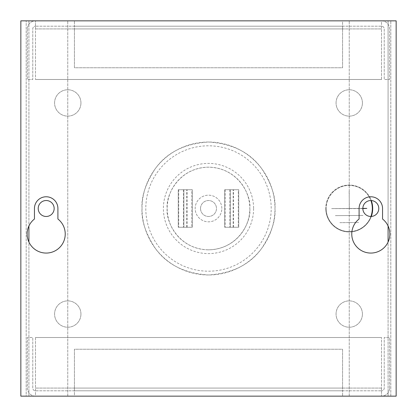 <?xml version="1.0" encoding="UTF-8"?>
<svg xmlns="http://www.w3.org/2000/svg" width="417" height="417" viewBox="0 0 417 417"><rect width="100%" height="100%" fill="white"/><g stroke="black" fill="none" stroke-linecap="round" stroke-linejoin="round"><path stroke-width="0.31" stroke-dasharray="2.08 1.56" d="M362.842 208.5A7.975 7.975 0 0 0 370.817 216.475A7.975 7.975 0 0 0 378.792 208.5A7.975 7.975 0 0 0 370.817 200.525A7.975 7.975 0 0 0 362.842 208.5M54.158 208.5A7.975 7.975 0 0 1 46.183 216.475A7.975 7.975 0 0 1 38.208 208.5A7.975 7.975 0 0 1 46.183 200.525A7.975 7.975 0 0 1 54.158 208.5M371.302 216.459A23.456 23.456 0 0 1 325.781 208.5A23.456 23.456 0 0 0 349.238 231.956A23.456 23.456 0 0 0 372.694 208.5A23.456 23.456 0 0 0 349.238 185.044A23.456 23.456 0 0 0 325.781 208.5A23.456 23.456 0 0 1 371.302 200.541M142.025 208.5A66.475 66.475 0 0 1 208.5 142.025A66.475 66.475 0 0 1 274.975 208.5A66.475 66.475 0 0 1 208.5 274.975A66.475 66.475 0 0 1 142.025 208.5C141.139 196.944 145.569 183.652 155.322 168.614C166.863 152.481 184.59 143.62 208.5 142.025C232.41 143.62 250.137 152.481 261.678 168.614C271.431 183.652 275.861 196.944 274.975 208.5C275.861 220.056 271.431 233.348 261.678 248.386C250.137 264.519 232.41 273.38 208.5 274.975C184.59 273.38 166.863 264.519 155.322 248.386C145.569 233.348 141.139 220.056 142.025 208.5M80.945 314.053A13.182 13.182 0 0 1 67.763 327.236A13.182 13.182 0 0 1 54.58 314.053A13.182 13.182 0 0 1 67.763 300.871A13.182 13.182 0 0 1 80.945 314.053A13.182 13.182 0 0 1 67.763 327.236A13.182 13.182 0 0 1 54.58 314.053A13.182 13.182 0 0 1 67.763 300.871A13.182 13.182 0 0 1 80.945 314.053M362.42 314.053A13.182 13.182 0 0 1 349.238 327.236A13.182 13.182 0 0 1 336.055 314.053A13.182 13.182 0 0 1 349.238 300.871A13.182 13.182 0 0 1 362.42 314.053A13.182 13.182 0 0 1 349.238 327.236A13.182 13.182 0 0 1 336.055 314.053A13.182 13.182 0 0 1 349.238 300.871A13.182 13.182 0 0 1 362.42 314.053M362.42 102.947A13.182 13.182 0 0 1 349.238 116.129A13.182 13.182 0 0 1 336.055 102.947A13.182 13.182 0 0 1 349.238 89.764A13.182 13.182 0 0 1 362.42 102.947A13.182 13.182 0 0 1 349.238 116.129A13.182 13.182 0 0 1 336.055 102.947A13.182 13.182 0 0 1 349.238 89.764A13.182 13.182 0 0 1 362.42 102.947M80.945 102.947A13.182 13.182 0 0 1 67.763 116.129A13.182 13.182 0 0 1 54.58 102.947A13.182 13.182 0 0 1 67.763 89.764A13.182 13.182 0 0 1 80.945 102.947A13.182 13.182 0 0 1 67.763 116.129A13.182 13.182 0 0 1 54.58 102.947A13.182 13.182 0 0 1 67.763 89.764A13.182 13.182 0 0 1 80.945 102.947M208.5 249.819A41.319 41.319 0 0 1 167.181 208.5A41.319 41.319 0 0 1 208.5 167.181A41.319 41.319 0 0 1 249.819 208.5A41.319 41.319 0 0 1 208.5 249.819M370.895 216.475A23.081 23.081 0 0 1 326.157 208.5A23.081 23.081 0 0 0 349.238 231.581A23.081 23.081 0 0 0 372.318 208.5A23.081 23.081 0 0 0 349.238 185.419A23.081 23.081 0 0 0 326.157 208.5A23.081 23.081 0 0 1 370.895 200.525M200.525 208.5A7.975 7.975 0 0 0 208.5 216.475A7.975 7.975 0 0 0 216.475 208.5A7.975 7.975 0 0 0 208.5 200.525A7.975 7.975 0 0 0 200.525 208.5A7.975 7.975 0 0 0 208.5 216.475A7.975 7.975 0 0 0 216.475 208.5A7.975 7.975 0 0 0 208.5 200.525A7.975 7.975 0 0 0 200.525 208.5M221.823 208.5A13.323 13.323 0 0 0 208.5 195.177A13.323 13.323 0 0 0 195.177 208.5A13.323 13.323 0 0 0 208.5 221.823A13.323 13.323 0 0 0 221.823 208.5A13.323 13.323 0 0 0 208.5 195.177A13.323 13.323 0 0 0 195.177 208.5A13.323 13.323 0 0 0 208.5 221.823A13.323 13.323 0 0 0 221.823 208.5M390.802 396.15L390.802 20.85L390.802 396.15L388.081 396.15L390.802 396.15M388.081 242.063L388.081 20.85L390.802 20.85L20.85 20.85L396.15 20.85L388.081 20.85L388.081 396.15L20.85 396.15L396.15 396.15L349.238 396.15L388.081 396.15L388.081 20.85L388.081 225.978M26.198 396.15L28.919 396.15L26.198 396.15L26.198 20.85L26.198 396.15M349.238 396.15L349.238 20.85L349.238 396.15M20.85 20.85L20.85 396.15L20.85 20.85L20.85 396.15L396.15 396.15L396.15 20.85L20.85 20.85M67.763 396.15L67.763 20.85L67.763 396.15M396.15 396.15L396.15 20.85L396.15 396.15M178.705 189.735L178.705 227.265L192.3 227.265L192.3 189.735L178.257 189.73L178.257 227.265L192.3 227.27L192.3 189.73L178.257 189.73L183.871 189.735L178.257 189.735L178.257 227.27L192.3 227.27L191.851 227.265L191.851 189.735L186.686 189.735L191.851 189.735M225.149 189.735L225.149 227.265L238.743 227.265L238.743 189.735L224.7 189.73L224.7 227.265L238.743 227.27L238.743 189.73L224.7 189.73L230.314 189.735L224.7 189.735L224.7 227.27L238.743 227.27L238.295 227.265L238.295 189.735L233.129 189.735L238.295 189.735M339.855 222.668L358.62 222.48L339.855 222.668M335.383 215.631L363.092 215.443L335.383 215.631M362.842 208.594L331.645 208.594L362.842 208.406M349.331 208.406L349.144 190.814L349.331 208.406M178.705 227.265L183.871 227.265L183.871 189.735L186.686 189.735L183.871 189.735L183.871 227.265L191.851 227.265M225.149 227.265L230.314 227.265L230.314 189.735L233.129 189.735L230.314 189.735L230.314 227.265L238.295 227.265M366.83 208.406L331.645 208.594L366.83 208.406M186.686 227.265L186.686 189.735L186.686 227.265M233.129 227.265L233.129 189.735L233.129 227.265M74.424 396.15L381.513 396.15L35.487 396.15L74.424 396.15L74.424 390.802L35.487 390.802A2.721 2.721 0 0 1 32.766 388.081L32.766 337.509L27.418 337.509L27.418 388.081A8.069 8.069 0 0 0 35.487 396.15L35.487 388.081L35.487 396.15A8.069 8.069 0 0 1 27.418 388.081L27.418 337.509L32.766 337.509L32.766 388.081A2.721 2.721 0 0 0 35.487 390.802L381.513 390.802L342.576 390.802L342.576 396.15L342.576 349.238L74.424 349.238L74.424 396.15M381.513 388.081L381.513 396.15A8.069 8.069 0 0 0 389.582 388.081A8.069 8.069 0 0 1 381.513 396.15L381.513 337.509L381.513 388.081L35.487 388.081L381.513 388.081M389.582 388.081L389.582 337.509L384.234 337.509L384.234 388.081A2.721 2.721 0 0 1 381.513 390.802A2.721 2.721 0 0 0 384.234 388.081L384.234 337.509L389.582 337.509L389.582 388.081M74.424 388.081L74.424 349.238L342.576 349.238L342.576 388.081L74.424 388.081L74.424 390.802L342.576 390.802L342.576 388.081L74.424 388.081M35.487 337.509L35.487 388.081L35.487 337.509L381.513 337.509L35.487 337.509M342.576 20.85L35.487 20.85L381.513 20.85L342.576 20.85L342.576 26.198L381.513 26.198A2.721 2.721 0 0 1 384.234 28.919L384.234 79.491L389.582 79.491L389.582 28.919A8.069 8.069 0 0 0 381.513 20.85L381.513 28.919L381.513 20.85A8.069 8.069 0 0 1 389.582 28.919L389.582 79.491L384.234 79.491L384.234 28.919A2.721 2.721 0 0 0 381.513 26.198L35.487 26.198L74.424 26.198L74.424 20.85L74.424 67.763L342.576 67.763L342.576 20.85M35.487 28.919L35.487 20.85A8.069 8.069 0 0 0 27.418 28.919A8.069 8.069 0 0 1 35.487 20.85L35.487 79.491L35.487 28.919L381.513 28.919L35.487 28.919M27.418 28.919L27.418 79.491L32.766 79.491L32.766 28.919A2.721 2.721 0 0 1 35.487 26.198A2.721 2.721 0 0 0 32.766 28.919L32.766 79.491L27.418 79.491L27.418 28.919M342.576 28.919L342.576 67.763L74.424 67.763L74.424 28.919L342.576 28.919L342.576 26.198L74.424 26.198L74.424 28.919L342.576 28.919M381.513 79.491L381.513 28.919L381.513 79.491L35.487 79.491L381.513 79.491M351.771 234.02A19.046 19.046 0 0 0 370.817 253.067A19.046 19.046 0 0 0 382.545 219.014L382.545 208.5A11.728 11.728 0 0 0 370.817 196.772A11.728 11.728 0 0 0 359.089 208.5L359.089 219.014A19.046 19.046 0 0 0 351.771 234.02M27.136 234.02A19.046 19.046 0 0 0 46.183 253.067A19.046 19.046 0 0 0 57.911 219.014L57.911 208.5A11.728 11.728 0 0 0 46.183 196.772A11.728 11.728 0 0 0 34.455 208.5L34.455 219.014A19.046 19.046 0 0 0 27.136 234.02M145.804 208.5A62.696 62.696 0 0 0 208.5 271.196A62.696 62.696 0 0 0 271.196 208.5A62.696 62.696 0 0 0 208.5 145.804A62.696 62.696 0 0 0 145.804 208.5M253.604 208.5A45.104 45.104 0 0 1 208.5 253.604A45.104 45.104 0 0 1 163.396 208.5A45.104 45.104 0 0 1 208.5 163.396A45.104 45.104 0 0 1 253.604 208.5M249.819 208.5C251.482 220.588 239.082 249.257 208.5 249.819C177.918 249.257 165.518 220.588 167.181 208.5C165.518 196.412 177.918 167.743 208.5 167.181C239.082 167.743 251.482 196.412 249.819 208.5M28.919 225.978L28.919 242.063M28.919 20.85L28.919 396.15L28.919 20.85M187.134 227.265L187.134 189.735M183.423 189.735L183.423 227.265M233.577 227.265L233.577 189.735M229.866 189.735L229.866 227.265"/><path stroke-width="0.63" d="M362.842 208.5A7.975 7.975 0 0 0 370.817 216.475A7.975 7.975 0 0 0 378.792 208.5A7.975 7.975 0 0 0 370.817 200.525A7.975 7.975 0 0 0 362.842 208.5M54.158 208.5A7.975 7.975 0 0 1 46.183 216.475A7.975 7.975 0 0 1 38.208 208.5A7.975 7.975 0 0 1 46.183 200.525A7.975 7.975 0 0 1 54.158 208.5M371.302 200.541A23.456 23.456 0 0 1 371.302 216.459M370.895 200.525A23.081 23.081 0 0 1 370.895 216.475M362.842 208.406L366.83 208.406L362.842 208.594M389.864 234.02A19.046 19.046 0 0 1 370.817 253.067A19.046 19.046 0 0 1 359.089 219.014L359.089 208.5A11.728 11.728 0 0 1 370.817 196.772A11.728 11.728 0 0 1 382.545 208.5L382.545 219.014A19.046 19.046 0 0 1 389.864 234.02M65.229 234.02A19.046 19.046 0 0 1 46.183 253.067A19.046 19.046 0 0 1 34.455 219.014L34.455 208.5A11.728 11.728 0 0 1 46.183 196.772A11.728 11.728 0 0 1 57.911 208.5L57.911 219.014A19.046 19.046 0 0 1 65.229 234.02M396.15 396.15L396.15 20.85L20.85 20.85L20.85 396.15L396.15 396.15M28.919 242.063L28.919 225.978M388.081 225.978L388.081 242.063"/></g></svg>

